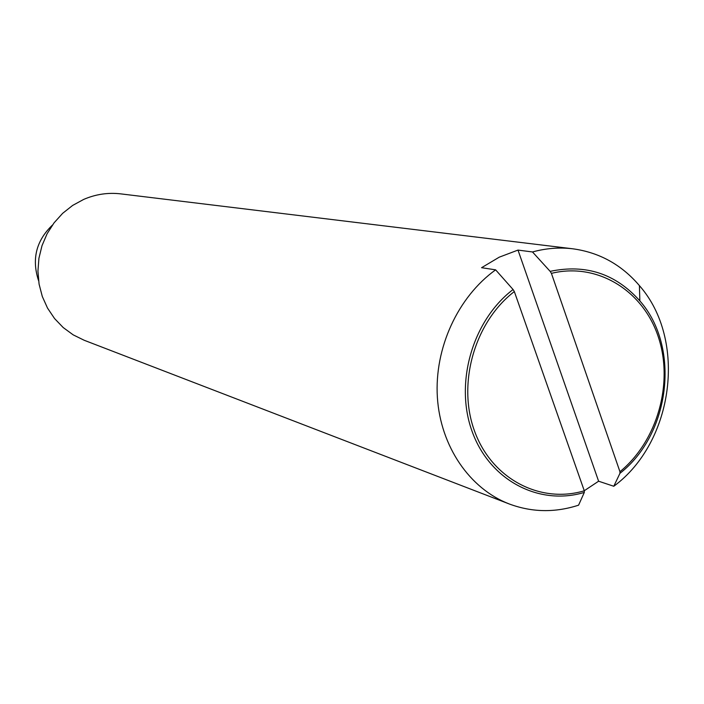 <?xml version="1.0" encoding="UTF-8"?>
<svg xmlns="http://www.w3.org/2000/svg" width="704" height="704" viewBox="0 0 704 704"><rect width="100%" height="100%" fill="white"/><g stroke="black" fill="none" stroke-linecap="round" stroke-linejoin="round"><path stroke-width="1.06" d="M584.311 492.413C539.176 506.106 489.808 480.445 472.243 431.772C454.353 383.302 472.446 320.399 513.075 289.529L514.334 291.562C474.637 321.974 457.028 383.574 474.531 431.068C491.726 478.755 540.003 504.02 584.285 490.794L584.311 492.413L578.582 505.173C555.069 512.811 531.951 512.406 509.238 503.967L84.242 340.287L73.198 334.866L63.202 327.554L54.56 318.542L47.52 308.088L42.302 296.49L39.072 284.073L37.937 271.207L38.922 258.28L42.011 245.661L47.106 233.737L54.058 222.851L62.656 213.321L72.644 205.427L83.714 199.399C95.709 194.234 108.046 192.394 120.736 193.873L572.836 248.802C599.359 252.428 621.553 264.704 639.408 285.613C687.236 339.882 673.886 442.042 613.791 486.262L598.611 481.21L584.267 490.741M513.075 289.529L495.625 269.843L481.571 267.696L499.25 257.171L518.003 250.087L532.497 251.962C545.996 248.248 559.442 247.201 572.836 248.802M551.417 273.363L550.15 271.357C585.763 263.877 615.674 273.715 639.857 300.898C680.68 347.063 670.384 434.113 619.942 473.326L619.942 471.706C657.439 441.003 673.851 383.143 658.275 336.785C642.963 290.347 597.027 262.082 551.417 273.363L619.942 471.706M619.942 473.326L613.791 486.262M532.497 251.962L550.15 271.357M518.003 250.087L598.611 481.21M509.238 503.967C469.63 488.752 440.475 446.38 437.369 397.258C434.289 348.154 457.829 296.982 495.625 269.843M584.285 490.794L514.334 291.562M38.562 280.632C31.539 259.23 36.159 240.715 52.404 225.104M639.857 300.898L639.408 285.613"/></g></svg>
